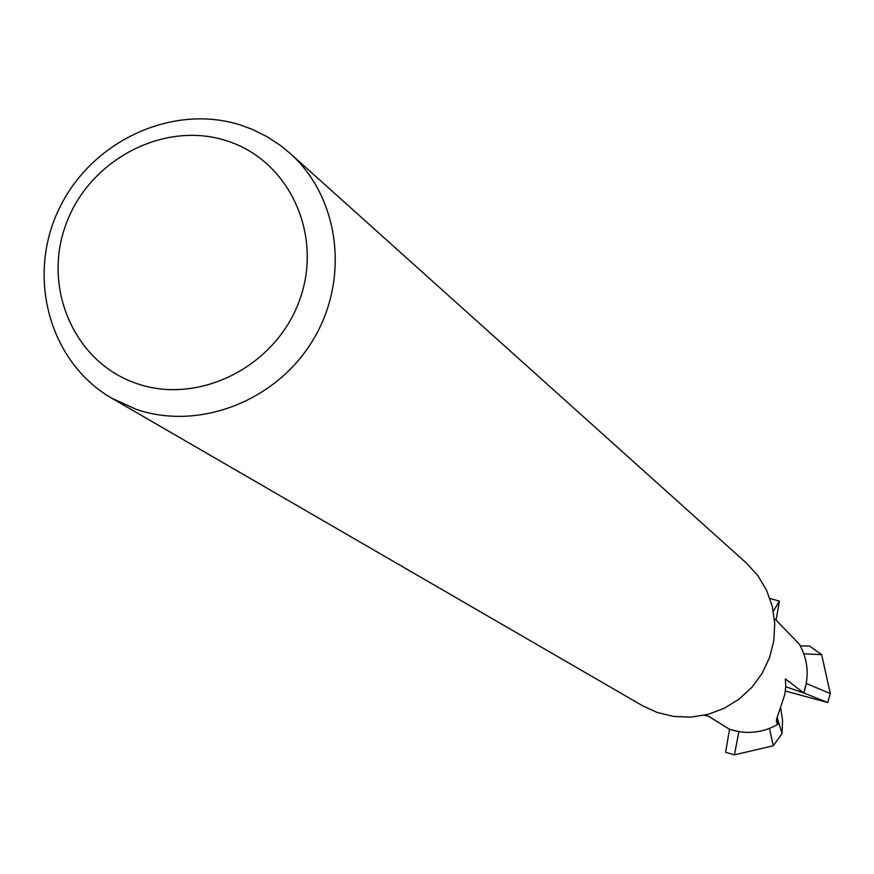 <?xml version="1.0" encoding="UTF-8"?>
<svg xmlns="http://www.w3.org/2000/svg" width="874" height="874" viewBox="0 0 874 874"><rect width="100%" height="100%" fill="white"/><g stroke="black" fill="none" stroke-linecap="round" stroke-linejoin="round"><path stroke-width="1.31" d="M776.833 718.177L778.002 724.284C762.412 733.057 746.243 734.706 729.484 729.255L725.639 752.306L734.444 754.83L738.847 731.647L729.484 729.255L708.759 716.396L704.368 715.227M778.002 724.284L776.593 722.459L776.516 719.521L784.852 694.327L785.792 686.188L785.387 678.923L803.796 692.951L785.77 686.735M776.188 620.278L799.415 644.247C807.958 659.706 809.422 675.941 803.796 692.951M289.95 153.245L746.341 562.998L757.802 575.562L766.564 590.212L772.288 606.37L774.735 623.435L773.818 640.729L769.557 657.587L762.117 673.362L751.782 687.423L738.956 699.233L724.131 708.333L707.907 714.364L690.897 717.117L673.767 716.472L657.182 712.474L642.598 705.777L111.894 398.282C49.61 362.546 26.198 277.255 58.853 209.367C90.809 141.162 172.582 103.001 240.929 125.179L252.378 129.407L266.941 136.617L280.521 145.521L289.95 153.245C339.538 197.327 350.048 278.795 313.165 339.789C276.697 401.013 199.108 431.122 136.016 409.251L111.894 398.282M226.617 140.801C289.196 160.248 323.861 235.237 299.345 300.711C275.769 366.49 199.032 405.35 136.901 383.599C74.41 362.819 41.81 287.874 66.216 223.722C89.716 159.265 164.378 120.383 226.617 140.801M773.337 611.232L779.389 601.094L776.079 620.147M770.212 599.269L770.584 598.668L779.389 601.094M827.7 702.51L830.3 693.574L806.298 683.457L803.796 692.94L827.7 702.51L785.387 691.039M800.344 645.897L809.499 646.05L821.636 654.637L803.851 653.818M830.3 693.574L821.636 654.637M777.095 717.336L782.066 733.45L782.569 720.165L780.701 708.191M769.459 728.446L773.293 745.762L782.066 733.45M734.444 754.83L773.293 745.762M776.21 620.256L774.397 618.726M776.582 722.459L776.374 721.203"/></g></svg>
